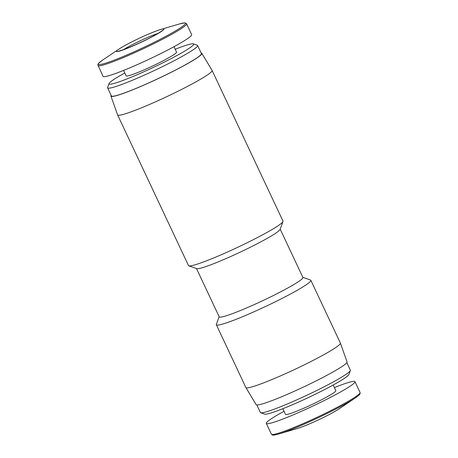 <?xml version="1.0" encoding="UTF-8"?>
<svg xmlns="http://www.w3.org/2000/svg" width="458" height="458" viewBox="0 0 458 458"><rect width="100%" height="100%" fill="white"/><g stroke="black" fill="none" stroke-linecap="round" stroke-linejoin="round"><path stroke-width="0.69" d="M201.159 53.042A50.231 4.242 154.8 0 1 201.846 53.34L212.083 70.429A52.218 4.414 154.8 0 1 212.1 70.458A52.218 4.414 154.8 0 1 174.635 92.894A52.218 4.414 154.8 0 1 117.603 114.924A52.218 4.414 154.8 0 1 117.586 114.889L110.951 96.111A50.231 4.242 154.8 0 1 111.157 95.396M117.603 114.924L188.496 265.583A52.218 4.414 -25.2 0 0 188.828 265.84A52.218 4.414 -25.2 0 0 245.528 243.553A52.218 4.414 -25.2 0 0 282.981 221.535A52.218 4.414 -25.2 0 0 282.992 221.117L212.1 70.458M201.846 53.34A50.231 4.242 154.8 0 1 165.825 74.952A50.231 4.242 154.8 0 1 110.951 96.111M188.828 265.84L196.717 268.651A46.252 3.91 -25.2 0 0 246.942 248.912A46.252 3.91 -25.2 0 0 280.119 229.406L282.981 221.535M196.499 268.571L219.216 316.844A46.252 3.91 -25.2 0 0 269.728 297.334A46.252 3.91 -25.2 0 0 302.91 277.462L280.199 229.189M175.196 49.269A46.75 3.95 154.8 0 1 193.35 43.859L197.301 45.268A49.733 4.202 154.8 0 1 197.616 45.514A49.733 4.202 154.8 0 1 161.932 66.879A49.733 4.202 154.8 0 1 107.613 87.862A49.733 4.202 154.8 0 1 107.624 87.461L109.061 83.528A46.75 3.95 154.8 0 1 124.799 72.982M197.616 45.514L201.411 53.58A49.733 4.202 154.8 0 1 165.727 74.952A49.733 4.202 154.8 0 1 111.414 95.934L107.613 87.862M219.142 316.696L216.359 324.35A52.218 4.414 -25.2 0 0 216.348 324.768A52.218 4.414 -25.2 0 0 273.38 302.738A52.218 4.414 -25.2 0 0 310.845 280.302A52.218 4.414 -25.2 0 0 310.513 280.044L302.841 277.313M193.35 43.859A46.75 3.95 154.8 0 1 160.105 64.177A46.75 3.95 154.8 0 1 109.061 83.528M216.348 324.768L245.883 387.542A52.218 4.414 -25.2 0 0 245.906 387.577A52.218 4.414 -25.2 0 0 302.915 365.513A52.218 4.414 -25.2 0 0 340.397 343.111A52.218 4.414 -25.2 0 0 340.386 343.076L310.845 280.302M245.906 387.577L256.142 404.66A50.231 4.242 -25.2 0 0 310.982 383.438A50.231 4.242 -25.2 0 0 347.038 361.889L340.397 343.111M173.988 46.699L176.548 52.138A27.852 2.353 154.8 0 1 156.567 64.103A27.852 2.353 154.8 0 1 126.15 75.856L123.591 70.418M256.829 404.958L260.373 412.486A49.733 4.202 -25.2 0 0 260.688 412.732A49.733 4.202 -25.2 0 0 314.686 391.504A49.733 4.202 -25.2 0 0 350.359 370.539A49.733 4.202 -25.2 0 0 350.37 370.138L346.826 362.604M97.92 65.511A48.989 4.139 154.8 0 0 151.426 44.844A48.989 4.139 154.8 0 0 186.572 23.799L191.662 34.619A48.989 4.139 154.8 0 1 156.516 55.67A48.989 4.139 154.8 0 1 103.016 76.337L97.806 64.721L98.384 63.547L102.088 60.456M260.688 412.732L264.632 414.141A46.75 3.95 -25.2 0 0 315.396 394.183A46.75 3.95 -25.2 0 0 348.927 374.472L350.359 370.539M282.786 408.731L285.449 414.381A27.852 2.353 -25.2 0 0 315.865 402.634A27.852 2.353 -25.2 0 0 335.846 390.663L333.189 385.018M284 411.301A48.989 4.139 -25.2 0 0 266.321 423.381A48.989 4.139 -25.2 0 0 319.821 402.714A48.989 4.139 -25.2 0 0 354.973 381.663A48.989 4.139 -25.2 0 0 334.397 387.582M160.489 29.547L179.21 24.022A48.164 4.07 154.8 0 1 150.854 43.957A48.164 4.07 154.8 0 1 107.338 62.609A48.164 4.07 154.8 0 1 102.787 59.981L118.977 49.08A26.163 2.21 154.8 0 0 121.45 50.506A26.163 2.21 154.8 0 0 145.083 40.373A26.163 2.21 154.8 0 0 160.489 29.547C154.254 31.51 145.867 35.037 135.316 40.144C128.068 43.693 122.624 46.67 118.977 49.08M123.483 49.653A22.705 1.918 154.8 0 1 136.959 42.365A22.705 1.918 154.8 0 1 158.056 33.382M277.96 434.213A48.164 4.07 -25.2 0 0 278.779 433.978A48.164 4.07 -25.2 0 0 325.18 414.416A48.164 4.07 -25.2 0 0 355.196 398.019L355.196 398.019A48.164 4.07 -25.2 0 0 355.895 397.544M266.321 423.381L271.417 434.201A48.989 4.139 -25.2 0 0 324.917 413.534A48.989 4.139 -25.2 0 0 360.062 392.489L360.068 393.691C359.948 393.92 360.103 394.624 355.196 398.019L339.006 408.92C335.365 411.33 329.92 414.307 322.667 417.856C312.121 422.963 303.728 426.49 297.5 428.453A26.163 2.21 -25.2 0 0 322.701 417.828A26.163 2.21 -25.2 0 0 339.006 408.92M297.5 428.453L278.779 433.978C273.025 435.598 272.59 435.026 272.338 434.974L271.417 434.201M186.572 23.799L186.034 23.203L184.763 22.9L180.023 23.787M162.143 30.606C163.145 30.274 155.062 35.552 144.928 40.338C137.549 43.922 130.965 46.825 125.16 49.035C119.023 51.296 118.513 51.033 118.742 51.033M354.973 381.663L360.062 392.489"/></g></svg>
